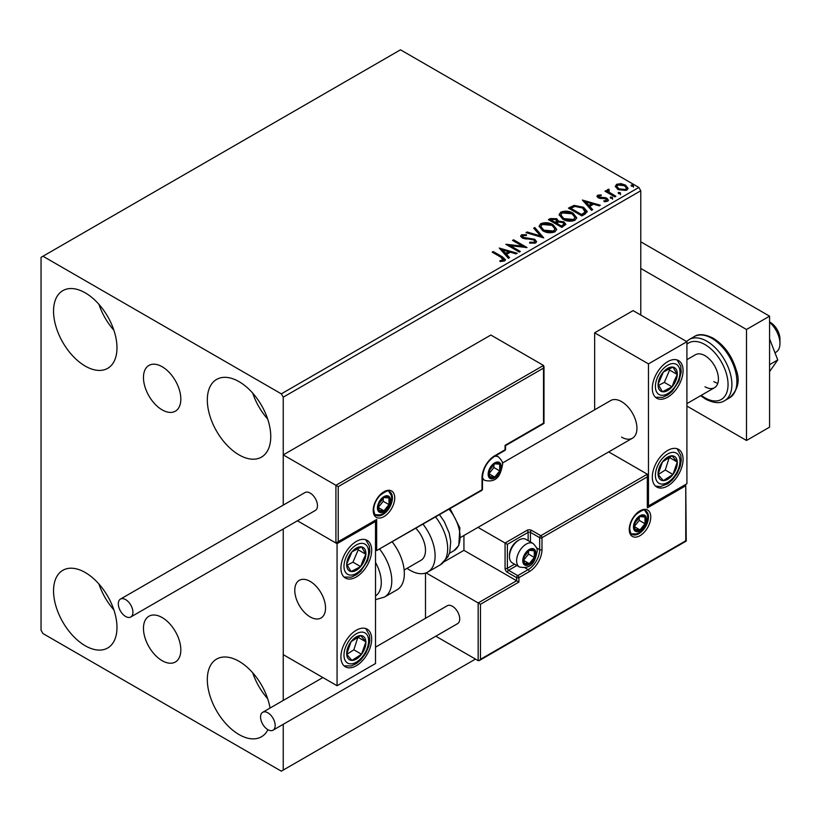 <?xml version="1.0" encoding="UTF-8"?>
<svg xmlns="http://www.w3.org/2000/svg" width="821" height="821" viewBox="0 0 821 821"><rect width="100%" height="100%" fill="white"/><g stroke="black" fill="none" stroke-linecap="round" stroke-linejoin="round"><path stroke-width="1.23" d="M162.148 366.73A26.426 15.26 -120 0 0 148.94 365.417A26.426 15.26 -120 0 0 144.886 386.588A26.426 15.26 -120 0 0 162.148 409.874A26.426 15.26 -120 0 0 175.366 411.188A26.426 15.26 -120 0 0 179.409 390.016A26.426 15.26 -120 0 0 162.148 366.73M162.148 617.546A26.426 15.26 -120 0 0 148.94 616.232A26.426 15.26 -120 0 0 144.886 637.404A26.426 15.26 -120 0 0 162.148 660.689A26.426 15.26 -120 0 0 175.366 662.003A26.426 15.26 -120 0 0 179.409 640.832A26.426 15.26 -120 0 0 162.148 617.546M267.933 729.715A44.857 25.892 60 0 1 261.468 736.776A44.857 25.892 60 0 1 239.034 734.559A44.857 25.892 60 0 1 209.735 695.028A44.857 25.892 60 0 1 216.611 659.089A44.857 25.892 60 0 1 239.034 661.316A44.857 25.892 60 0 1 270.037 708.061M267.656 698.681A44.857 25.892 60 0 1 252.704 672.779M85.261 366.104A44.857 25.892 60 0 1 55.961 326.584A44.857 25.892 60 0 1 62.837 290.634A44.857 25.892 60 0 1 85.261 292.861A44.857 25.892 60 0 1 114.56 332.382A44.857 25.892 60 0 1 107.684 368.331A44.857 25.892 60 0 1 85.261 366.104M113.883 330.227A44.857 25.892 60 0 1 98.931 304.324M239.034 454.885A44.857 25.892 60 0 1 209.735 415.364A44.857 25.892 60 0 1 216.611 379.425A44.857 25.892 60 0 1 239.034 381.642A44.857 25.892 60 0 1 268.344 421.173A44.857 25.892 60 0 1 261.468 457.112A44.857 25.892 60 0 1 239.034 454.885M267.656 419.008A44.857 25.892 60 0 1 252.704 393.105M85.261 645.778A44.857 25.892 60 0 1 55.961 606.247A44.857 25.892 60 0 1 62.837 570.308A44.857 25.892 60 0 1 85.261 572.535A44.857 25.892 60 0 1 114.56 612.056A44.857 25.892 60 0 1 107.684 647.995A44.857 25.892 60 0 1 85.261 645.778M113.883 609.89A44.857 25.892 60 0 1 98.931 583.998M640.78 315.059L640.78 190.759L283.245 397.179L281.326 393.854L638.861 187.434L400.504 49.814L41.05 257.342L41.05 630.241L42.969 633.566L281.326 771.186L283.245 770.067L283.245 724.286M283.245 700.436L283.245 528.97L283.245 654.655L337.072 685.73L375.515 663.532L375.515 521.479L374.838 521.089M338.221 486.627L338.221 541.675L376.665 519.477L376.665 550.552L482.009 489.737L482.009 477.75A17.939 10.355 -60 0 1 494.694 455.778L505.069 449.785L505.069 445.341L543.512 423.154L543.512 368.106L338.221 486.627L283.245 454.885L283.245 505.11L283.245 397.179M283.245 770.067L475.472 659.089M615.391 186.87L616.561 184.315L620.963 183.637L625.469 185.074L628.044 188.348L626.741 190.195L617.874 189.456L615.278 186.172M608.7 190.246L609.346 192.319L615.863 196.27L614.837 196.866L604.995 191.19L606.031 190.585L607.478 191.426L607.088 190.339L608.782 189.189L609.336 190.082L608.351 191.724M598.93 195.891L599.248 197.235L605.128 197.625L606.986 198.313L608.412 200.129L607.643 201.217L604.184 201.668L603.866 200.806L606.319 200.581L606.001 198.939L598.263 197.851L596.949 196.229L597.657 195.234L601.054 194.885L601.29 195.716L598.93 195.891L598.591 197.256M606.319 200.581L606.319 201.473L606.319 200.581M585.014 214.086L581.884 215.892L568.43 208.124L574.156 205.373L583.608 207.323L587.2 211.49L585.014 214.086M561.872 227.438L548.418 219.669L550.316 218.571L556.751 218.704L558.352 221.085L563.914 221.844L565.802 224.236L561.872 227.438M558.393 220.736L558.352 221.978L563.914 222.737L563.914 221.844M543.759 237.895L525.994 232.62L527.113 231.974L540.598 235.976L533.66 228.187L534.789 227.54L543.759 237.895M520.298 251.442L519.262 252.037L505.808 244.268L522.567 246.177L512.54 240.389L513.566 239.794L527.031 247.562L510.282 245.664L520.298 251.442M501.128 257.312L492.179 252.139L493.216 251.544L502.298 256.788L505.469 259.693L504.556 260.934L500.461 261.499L499.948 260.606L502.288 260.421L503.612 259.457L503.612 260.339L503.16 261.027L501.128 257.312M281.326 393.854L42.969 256.234M499.25 248.055L517.189 253.237L516.07 253.884L510.375 252.191L506.588 254.377L509.523 257.661L508.394 258.317L499.25 248.055M522.864 235.617L523.213 237.392L534.769 239.28L536.544 241.62L535.569 243.026L529.607 243.067L529.761 242.195L534.112 242.267L534.81 241.271L533.712 239.865L522.228 238.018L520.647 236.068L521.499 234.816L526.374 234.632L526.394 235.576L522.864 235.617L522.361 237.207M542.784 230.763L539.089 226.196L540.762 223.692C545.154 222.111 549.259 222.47 553.067 224.749L556.7 229.326L554.986 231.809C550.634 233.349 546.57 233 542.784 230.763M562.796 219.207L559.101 214.64L560.774 212.136C565.166 210.566 569.261 210.915 573.079 213.193L576.711 217.781L574.998 220.264C570.646 221.793 566.572 221.444 562.796 219.207M582.397 200.047L600.346 205.229L599.217 205.876L593.521 204.193L589.745 206.369L592.67 209.663L591.541 210.309L582.397 200.047M610.608 198.21L610.342 197.061L612.333 197.214L612.589 198.354L610.608 198.21L610.342 197.061L610.342 197.953L612.333 198.097L612.333 197.214L612.589 198.354M618.541 193.623L618.285 192.483L620.266 192.627L620.522 193.777L618.541 193.623L618.285 192.483L618.285 193.366L620.266 193.52L620.266 192.627L620.522 193.777M631.482 186.162L631.216 185.012L633.207 185.166L633.463 186.305L631.482 186.162L631.216 185.012L631.216 185.905L633.207 186.049L633.207 185.166L633.463 186.305M638.861 187.434L640.78 190.759M492.949 252.581L493.216 251.544M493.216 252.427L505.377 260.124M499.948 261.489L502.288 261.304L502.288 260.421M502.288 261.304L503.16 261.027M500.143 249.061L516.173 253.822M508.999 257.968L506.588 254.377M502.585 249.882L502.585 250.774L505.654 254.212L508.548 252.54L508.548 251.657L502.585 249.882L505.654 253.32L508.548 251.657M505.654 254.212L505.654 253.32M507.429 245.202L522.567 247.07L522.567 246.177M513.299 240.83L513.566 239.794M513.566 240.676L525.43 247.532M519.529 251.883L510.282 246.546L510.282 245.664M529.761 243.108L529.761 242.195M529.761 243.078L534.112 243.16L534.112 242.267M534.112 243.16L534.81 241.271M520.73 236.52L521.499 234.816M521.499 235.709L526.374 235.514L526.374 234.632M522.864 236.51L523.213 237.392M523.213 238.275L525.573 238.921L525.573 238.028M525.573 238.921L528.19 238.952L528.19 238.069M528.19 238.952L534.769 240.173L534.769 239.28M534.769 240.173L536.482 242.041M527.01 232.918L527.113 231.974M527.113 232.856L540.598 236.859L540.598 235.976M534.184 228.772L534.789 227.54M534.789 228.423L543.04 237.68M539.13 226.647L540.762 223.692M540.762 224.585C545.154 223.004 549.259 223.353 553.067 225.631L553.067 224.749M553.067 225.631L556.669 229.767M540.854 226.493L543.81 231.05L553.57 231.922L554.975 228.926L552.03 225.344L542.188 224.461L540.854 226.493L543.81 230.157L553.57 231.04L554.975 228.926M553.57 231.922L553.57 231.04M543.81 231.05L543.81 230.157M549.187 220.12L550.316 219.464L556.751 219.597L556.751 218.704M556.751 219.597L558.352 221.978M563.914 222.737L565.731 224.667M556.525 223.158L556.525 224.041L561.523 226.935L564.048 224.831L562.888 222.45L558.855 221.998L556.525 223.158L561.523 226.042L564.048 223.948M550.829 219.874L550.829 220.757L555.14 223.25L556.905 221.649L555.745 219.32L550.829 219.874L555.14 222.358L556.905 220.757M555.673 222.943L555.673 222.06M555.14 223.25L555.14 222.358M562.713 226.247L562.713 225.365M561.523 226.935L561.523 226.042M559.142 215.102L560.774 212.136M560.774 213.029C565.166 211.449 569.261 211.797 573.079 214.086L573.079 213.193M573.079 214.086L576.681 218.212M560.866 214.938L563.822 219.494L573.581 220.367L574.987 217.38L572.042 213.788L562.2 212.906L560.866 214.938L563.822 218.612L573.581 219.484L574.987 217.38M573.581 220.367L573.581 219.484M563.822 219.494L563.822 218.612M569.199 208.565L574.156 206.266L574.156 205.373M574.156 206.266L583.608 208.206L583.608 207.323M583.608 208.206L587.159 211.941M585.075 212.947L585.373 211.13L585.075 212.054L582.571 207.918L574.874 206.42L570.841 208.318L581.535 214.497L585.075 212.054L585.075 212.947L582.653 214.743L582.653 213.85M570.841 208.318L570.841 209.201L581.535 215.379L582.653 214.743M581.535 215.379L581.535 214.497M583.29 201.053L599.33 205.814M592.146 209.96L589.745 206.369M585.732 201.874L585.732 202.766L588.801 206.204L591.695 204.532L591.695 203.649L585.732 201.874L588.801 205.322L591.695 203.649M588.801 206.204L588.801 205.322M597.052 196.691L597.657 195.234M597.657 196.116L599.422 195.716M601.054 195.696L601.054 194.885M599.248 198.118L600.387 198.487L600.387 197.604M600.387 198.487L605.128 198.518L605.128 197.625M605.128 198.518L606.986 199.195L606.986 198.313M606.986 199.195L608.32 200.54M605.221 201.75L606.319 201.473M612.333 198.097L612.589 199.246M605.765 191.632L606.031 190.585M606.031 191.478L607.478 192.309L607.478 191.426M607.181 190.831L607.663 189.446M607.663 190.339L608.782 190.082L608.782 189.189M608.7 191.129L609.346 192.319M609.346 193.202L615.093 196.712M620.266 193.52L620.522 194.669M615.329 186.613L616.561 184.315M616.561 185.197L620.963 184.53L620.963 183.637M620.963 184.53L625.469 185.967L625.469 185.074M625.469 185.967L627.993 188.779M616.889 186.316L618.921 189.754L625.53 190.38L626.444 188.132L624.442 185.679L617.761 185.012L616.889 186.316L618.921 188.871L625.53 189.497L626.444 188.132M625.53 190.38L625.53 189.497M618.921 189.754L618.921 188.871M633.207 186.049L633.463 187.198M621.559 437.131A21.746 12.551 -120 0 0 632.437 438.209A21.746 12.551 -120 0 0 635.762 420.783A21.746 12.551 -120 0 0 621.559 401.623A21.746 12.551 -120 0 0 610.691 400.545L502.37 463.075M667.689 485.97A21.746 12.551 -60 0 1 656.821 487.048A21.746 12.551 -60 0 1 653.485 469.612A21.746 12.551 -60 0 1 667.689 450.452A21.746 12.551 -60 0 1 678.567 449.374A21.746 12.551 -60 0 1 681.902 466.8A21.746 12.551 -60 0 1 667.689 485.97M667.689 361.671A21.746 12.551 120 0 0 653.485 380.831A21.746 12.551 120 0 0 656.821 398.257A21.746 12.551 120 0 0 667.689 397.179A21.746 12.551 120 0 0 681.902 378.019A21.746 12.551 120 0 0 678.567 360.593A21.746 12.551 120 0 0 667.689 361.671M648.467 363.888L686.91 341.69L686.91 483.743L648.467 505.941L648.467 363.888L594.65 332.813L594.65 409.802M686.91 341.69L633.094 310.615L594.65 332.813M648.467 505.941L647.8 505.551M310.164 616.92A21.746 12.551 60 0 1 295.95 597.76A21.746 12.551 60 0 1 299.285 580.334A21.746 12.551 60 0 1 310.164 581.401A21.746 12.551 60 0 1 324.367 600.572A21.746 12.551 60 0 1 321.032 617.997A21.746 12.551 60 0 1 310.164 616.92M356.293 541.45A21.746 12.551 -60 0 1 367.172 540.372A21.746 12.551 -60 0 1 370.497 557.798A21.746 12.551 -60 0 1 356.293 576.968A21.746 12.551 -60 0 1 345.415 578.046A21.746 12.551 -60 0 1 342.09 560.62A21.746 12.551 -60 0 1 356.293 541.45M356.293 665.749A21.746 12.551 120 0 0 370.497 646.589A21.746 12.551 120 0 0 367.172 629.163A21.746 12.551 120 0 0 356.293 630.241A21.746 12.551 120 0 0 342.09 649.401A21.746 12.551 120 0 0 345.415 666.826A21.746 12.551 120 0 0 356.293 665.749M337.072 685.73L337.072 543.676L375.515 521.479M337.072 543.676L297.428 520.781L335.922 543.009L335.922 485.293L543.512 365.437L490.845 335.03L283.245 454.885M769.575 321.935L770.334 322.386A13.588 7.851 60 0 1 779.806 337.062A13.588 7.851 60 0 1 779.95 339.032L779.95 343.465A19.027 10.991 -120 0 0 779.755 340.715A19.027 10.991 -120 0 0 769.575 322.355M325.311 604.892A21.746 12.551 -120 0 0 314.812 584.921A21.746 12.551 -120 0 0 299.285 580.334A21.746 12.551 -120 0 0 295.006 593.429A21.746 12.551 -120 0 0 305.504 613.4A21.746 12.551 -120 0 0 321.032 617.997A21.746 12.551 -120 0 0 325.311 604.892M774.973 352.784L776.009 352.178A19.027 10.991 -120 0 0 779.95 343.465M543.512 368.106L543.512 365.437M338.221 541.675L335.922 543.009M376.665 519.477L337.072 542.897M376.665 550.552L481.67 490.486A1.632 1.632 0 0 0 482.481 489.07A1.632 0.944 180 0 1 482.009 489.737A1.632 0.944 60 0 1 481.67 490.486M463.937 535.487L463.937 550.337L516.604 580.745L478.161 602.932L480.47 604.266L480.47 659.314L479.32 660.536L478.161 660.648L478.161 602.932L426.078 572.873M463.937 550.337L444.541 561.533M478.161 660.648L435.828 636.203M425.494 573.079L425.494 618.305M480.47 659.314L685.761 540.793L685.761 485.745L647.317 507.942L647.317 474.199L608.71 451.909M647.317 476.868L541.983 537.683L541.983 549.67A17.939 10.355 -60 0 1 529.288 571.642L518.913 577.635L518.913 582.068L516.604 580.745L516.604 577.635L507.378 572.309A3.263 1.888 -120 0 1 505.069 568.317L505.069 543.009L477.996 527.38M685.761 485.745L686.243 541.07L479.32 660.536M647.317 507.942L647.8 475.256M536.534 547.853L539.674 549.67L539.674 537.683A1.632 0.944 0 0 0 541.983 537.683A1.632 0.944 -120 0 0 540.823 535.682L531.598 530.356A3.263 1.888 0 0 0 526.99 530.356L505.069 543.009L507.378 544.344L507.378 568.317L514.551 564.171M523.531 560.322A8.159 4.71 120 0 0 524.301 563.206A8.159 4.71 120 0 0 529.288 563.647A8.159 4.71 120 0 0 534.286 557.438A8.159 4.71 120 0 0 534.286 550.778A8.159 4.71 120 0 0 529.288 550.337A8.159 4.71 120 0 0 524.301 556.546A8.159 4.71 120 0 0 523.531 560.322M524.044 559.727L524.301 563.206L529.288 563.647L534.286 557.438L534.286 550.778L529.288 550.337L524.301 556.546L524.044 559.727M509.451 556.638A13.588 7.851 120 0 0 512.273 562.857L519.426 566.983A13.588 7.851 -60 0 1 516.604 560.764A13.588 7.851 -60 0 1 522.536 547.084A13.588 7.851 -60 0 1 533.014 543.44L525.861 539.315A13.588 7.851 120 0 0 519.067 539.992A13.588 7.851 120 0 0 509.451 556.638L509.451 555.129A11.74 6.784 -60 0 1 517.764 540.741L519.067 539.992M524.044 559.676L528.519 554.113L528.519 551.086M524.065 560.63L529.288 563.647M528.519 554.113L534.286 557.438M530.818 548.777L534.286 550.778M488.926 473.758A8.159 4.71 120 0 0 489.696 476.642A8.159 4.71 120 0 0 494.694 477.083A8.159 4.71 120 0 0 499.691 470.874A8.159 4.71 120 0 0 499.691 464.214A8.159 4.71 120 0 0 494.694 463.773A8.159 4.71 120 0 0 489.696 469.981A8.159 4.71 120 0 0 488.926 473.758M489.439 473.163L489.696 476.642L494.694 477.083L499.691 470.874L499.691 464.214L494.694 463.773L489.696 469.981L489.439 473.163M489.439 473.112L493.924 467.549L493.924 464.522M489.46 474.066L494.694 477.083M493.924 467.549L499.691 470.874M496.212 462.213L499.691 464.214M378.204 507.491A8.159 4.71 120 0 0 378.984 510.375A8.159 4.71 120 0 0 383.971 510.826A8.159 4.71 120 0 0 388.969 504.607A8.159 4.71 120 0 0 388.969 497.947A8.159 4.71 120 0 0 383.971 497.505A8.159 4.71 120 0 0 378.984 503.714A8.159 4.71 120 0 0 378.204 507.491M378.717 506.896L378.984 510.375L383.971 510.826L388.969 504.607L388.969 497.947L383.971 497.505L378.984 503.714L378.717 506.896M378.717 506.855L383.202 501.282L383.202 498.265M378.738 507.799L383.971 510.826M383.202 501.282L388.969 504.607M385.49 495.946L388.969 497.947M634.243 526.589A8.159 4.71 120 0 0 635.023 529.463A8.159 4.71 120 0 0 640.011 529.914A8.159 4.71 120 0 0 645.008 523.706A8.159 4.71 120 0 0 645.008 517.045A8.159 4.71 120 0 0 640.011 516.594A8.159 4.71 120 0 0 635.023 522.813A8.159 4.71 120 0 0 634.243 526.589M634.756 525.994L635.023 529.463L640.011 529.914L645.008 523.706L645.008 517.045L640.011 516.594L635.023 522.813L634.756 525.994M634.756 525.943L639.241 520.37L639.241 517.353M634.777 526.897L640.011 529.914M639.241 520.37L645.008 523.706M641.529 515.034L645.008 517.045M675.734 380.852A13.588 7.851 120 0 0 677.284 374.499A13.588 7.851 120 0 0 672.953 367.1A13.588 7.851 120 0 0 663.358 372.026A13.588 7.851 120 0 0 658.093 384.351A13.588 7.851 120 0 0 662.434 391.75A13.588 7.851 120 0 0 672.03 386.824A13.588 7.851 120 0 0 675.734 380.852M674.4 380.513L677.284 374.499L672.953 367.1L663.358 372.026L658.093 384.351L662.434 391.75L672.03 386.824L674.4 380.513M658.596 385.336L664.343 382.381L669.597 370.055L668.92 368.906M664.343 382.381L672.03 386.824M669.597 370.055L677.284 374.499M364.339 560.63A13.588 7.851 120 0 0 365.889 554.278A13.588 7.851 120 0 0 361.548 546.889A13.588 7.851 120 0 0 351.952 551.815A13.588 7.851 120 0 0 346.698 564.14A13.588 7.851 120 0 0 351.039 571.539A13.588 7.851 120 0 0 360.635 566.603A13.588 7.851 120 0 0 364.339 560.63M363.005 560.291L365.889 554.278L361.548 546.889L351.952 551.815L346.698 564.14L351.039 571.539L360.635 566.603L363.005 560.291M347.191 565.125L352.948 562.169L358.202 549.844L357.525 548.685M352.948 562.169L360.635 566.603M358.202 549.844L365.889 554.278M348.248 658.709A13.588 7.851 120 0 0 351.952 660.402A13.588 7.851 120 0 0 361.548 654.255A13.588 7.851 120 0 0 365.889 641.837A13.588 7.851 120 0 0 360.635 635.587A13.588 7.851 120 0 0 351.039 641.735A13.588 7.851 120 0 0 346.698 654.142A13.588 7.851 120 0 0 348.248 658.709M349.069 657.128L351.952 660.402L361.548 654.255L365.889 641.837L360.635 635.587L351.039 641.735L346.698 654.142L349.069 657.128M346.831 654.316L353.861 649.811L357.935 637.086M353.861 649.811L361.548 654.255M358.202 637.404L365.889 641.837M659.643 478.92A13.588 7.851 120 0 0 663.358 480.613A13.588 7.851 120 0 0 672.953 474.466A13.588 7.851 120 0 0 677.284 462.059A13.588 7.851 120 0 0 672.03 455.799A13.588 7.851 120 0 0 662.434 461.956A13.588 7.851 120 0 0 658.093 474.364A13.588 7.851 120 0 0 659.643 478.92M660.464 477.34L663.358 480.613L672.953 474.466L677.284 462.059L672.03 455.799L662.434 461.956L658.093 474.364L660.464 477.34M658.226 474.538L665.256 470.023L669.331 457.297M665.256 470.023L672.953 474.466M669.597 457.615L677.284 462.059M375.515 595.943A29.905 17.262 -120 0 0 375.515 562.426M379.784 549.311A35.344 20.402 60 0 1 384.464 597.072L397.025 589.817A35.344 20.402 -120 0 0 392.346 542.055M415.97 528.416A21.746 12.551 60 0 1 424.057 557.007A21.746 12.551 60 0 1 420.988 560.291L404.158 570M423.102 524.301A35.344 20.402 60 0 1 432.759 566.726A35.344 20.402 60 0 1 427.782 572.063A35.344 20.402 60 0 1 407.062 568.327M125.623 616.479A10.334 5.963 -120 0 0 130.796 616.982A10.334 5.963 -120 0 0 132.376 608.71A10.334 5.963 -120 0 0 125.623 599.607A10.334 5.963 -120 0 0 120.461 599.094A10.334 5.963 -120 0 0 118.881 607.376A10.334 5.963 -120 0 0 125.623 616.479M130.796 616.982L315.326 510.446A10.334 5.963 -120 0 0 316.906 502.165A10.334 5.963 -120 0 0 310.164 493.062A10.334 5.963 -120 0 0 304.991 492.559L120.461 599.094M275.179 725.456A10.334 5.963 -120 0 0 270.663 715.06A10.334 5.963 -120 0 0 262.71 712.289A10.334 5.963 -120 0 0 260.565 717.02A10.334 5.963 -120 0 0 265.08 727.416A10.334 5.963 -120 0 0 273.034 730.187A10.334 5.963 -120 0 0 275.179 725.456M273.034 730.187L457.574 623.652A10.334 5.963 -120 0 0 459.709 618.921A10.334 5.963 -120 0 0 455.203 608.525A10.334 5.963 -120 0 0 447.24 605.754L375.515 647.164M769.575 338.868L777.754 359.957L769.575 364.678M777.754 359.957L769.575 371.595M640.78 241.815L769.575 316.167L769.575 427.146L746.505 440.467L686.91 406.067M640.78 268.446L746.505 329.488L746.505 440.467M769.575 316.167L746.505 329.488M686.91 359.67L695.469 354.734A19.027 10.991 60 0 1 704.982 355.678A19.027 10.991 60 0 1 717.41 372.447A19.027 10.991 60 0 1 714.496 387.697A19.027 10.991 60 0 1 704.982 386.753M717.831 383.253A19.027 10.991 60 0 1 713.829 381.642M502.298 257.681L502.298 256.788M550.316 219.464L550.316 218.571M570.462 207.826L570.462 206.943M602.44 198.477L602.44 197.594M612.558 195.244L612.558 194.361M373.206 510.375A15.219 8.785 -60 0 1 383.971 491.738A15.219 8.785 -60 0 1 394.737 497.947A15.219 8.785 -60 0 1 383.971 516.594A15.219 8.785 -60 0 1 373.206 510.375M392.428 497.947A13.588 7.851 120 0 0 389.616 491.728C389.205 489.727 386.003 490.948 380 495.402C375.977 499.876 373.873 504.648 373.688 509.718C374.376 513.741 375.156 515.598 376.028 515.27A13.588 7.851 120 0 0 386.496 511.627A13.588 7.851 120 0 0 392.428 497.947M494.694 455.778A1.632 0.944 -120 0 1 494.355 456.527C487.181 461.525 483.23 468.381 482.481 477.083A1.632 0.944 180 0 1 482.009 477.75L482.009 488.403M505.551 449.118A1.632 0.944 180 0 1 505.069 449.785A1.632 0.944 -120 0 1 504.73 450.534A1.632 1.632 0 0 0 505.551 449.118L505.551 445.618L543.995 423.431L543.995 366.494M650.776 517.045A15.219 8.785 -60 0 1 640.011 535.682A15.219 8.785 -60 0 1 629.245 529.473A15.219 8.785 -60 0 1 640.011 510.826A15.219 8.785 -60 0 1 650.776 517.045M632.067 534.358A13.588 7.851 120 0 0 642.535 530.715A13.588 7.851 120 0 0 648.467 517.045A13.588 7.851 120 0 0 645.655 510.816C645.244 508.815 642.043 510.046 636.039 514.49C632.016 518.975 629.912 523.747 629.728 528.806C630.405 532.819 631.185 534.676 632.067 534.358M528.139 540.629L528.139 532.357A1.632 0.944 180 0 1 530.448 532.357L539.674 537.683A1.632 0.944 -60 0 1 540.823 535.682L647.317 474.199M518.913 582.068L480.47 604.266M531.598 530.356A1.632 0.944 120 0 0 530.448 532.357L530.448 541.963M525.009 567.834L528.139 569.641A16.307 9.421 120 0 0 539.674 549.67A1.632 0.944 0 0 0 541.983 549.67M516.85 565.505L508.538 570.308L517.764 575.634L528.139 569.641A1.632 0.944 60 0 1 529.288 571.642M526.99 530.356A1.632 0.944 60 0 1 528.139 532.357L507.378 544.344M516.604 577.635A1.632 0.944 0 0 0 518.913 577.635A1.632 0.944 60 0 0 517.764 575.634A1.632 0.944 120 0 0 516.604 577.635M507.378 572.309A1.632 0.944 -60 0 1 508.538 570.308A1.632 0.944 60 0 1 507.378 568.317A1.632 0.944 0 0 1 505.069 568.317M522.761 560.764A9.247 5.337 120 0 0 529.288 564.54A9.247 5.337 120 0 0 535.826 553.221A9.247 5.337 120 0 0 529.288 549.444A9.247 5.337 120 0 0 522.761 560.764M488.156 474.199A9.247 5.337 120 0 0 494.694 477.976A9.247 5.337 120 0 0 501.231 466.656A9.247 5.337 120 0 0 494.694 462.88A9.247 5.337 120 0 0 488.156 474.199M482.481 479.074L484.821 480.418A13.588 7.851 -60 0 1 482.481 477.381M494.611 456.373A13.588 7.851 -60 0 1 498.409 456.876L496.079 455.532M377.434 507.942A9.247 5.337 120 0 0 383.971 511.709A9.247 5.337 120 0 0 390.509 500.389A9.247 5.337 120 0 0 383.971 496.613A9.247 5.337 120 0 0 377.434 507.942M633.473 527.031A9.247 5.337 120 0 0 640.011 530.797A9.247 5.337 120 0 0 646.548 519.477A9.247 5.337 120 0 0 640.011 515.711A9.247 5.337 120 0 0 633.473 527.031M677.992 381.252A17.395 10.047 120 0 0 674.421 363.652A17.395 10.047 120 0 0 657.395 377.598A17.395 10.047 120 0 0 660.967 395.199A17.395 10.047 120 0 0 677.992 381.252M366.597 561.03A17.395 10.047 120 0 0 363.026 543.43A17.395 10.047 120 0 0 345.99 557.387A17.395 10.047 120 0 0 349.561 574.987A17.395 10.047 120 0 0 366.597 561.03M345.99 661.705A17.395 10.047 120 0 0 363.026 656A17.395 10.047 120 0 0 366.597 634.274A17.395 10.047 120 0 0 349.561 639.99A17.395 10.047 120 0 0 345.99 661.705M657.395 481.927A17.395 10.047 120 0 0 674.421 476.221A17.395 10.047 120 0 0 677.992 454.495A17.395 10.047 120 0 0 660.967 460.201A17.395 10.047 120 0 0 657.395 481.927M439.563 514.788L444.243 521.551L449.159 532.921L450.739 541.367L449.764 552.287L447.979 556.761L440.354 564.807A35.344 20.402 -120 0 0 445.331 559.47A35.344 20.402 -120 0 0 435.664 517.045M450.093 508.712L459.873 527.882L458.775 545.513L453.9 550.706A29.905 17.262 -120 0 0 458.108 546.191A29.905 17.262 -120 0 0 449.118 509.277M694.238 336.61C698.609 333.583 704.952 334.116 713.264 338.231C724.409 345.313 732.086 355.955 736.273 370.158C740.214 380.687 737.987 389.913 729.571 397.826A35.344 20.402 -120 0 0 734.99 369.501A35.344 20.402 -120 0 0 711.899 338.365A35.344 20.402 -120 0 0 694.238 336.61L689.24 339.504A35.344 20.402 60 0 1 706.902 341.249A35.344 20.402 60 0 1 729.992 372.395A35.344 20.402 60 0 1 724.574 400.71C720.048 403.737 713.706 403.203 705.547 399.098L700.641 395.691M701.247 395.342A32.624 18.832 -120 0 0 704.982 397.846A32.624 18.832 -120 0 0 728.053 384.536A32.624 18.832 -120 0 0 704.982 344.574A32.624 18.832 -120 0 0 686.91 344.225M460.858 537.273L632.437 438.209M714.496 387.697L686.91 403.614M494.355 456.527L504.73 450.534M482.481 489.07L482.481 477.083M519.426 566.983C533.373 569.979 535.569 558.619 537.098 551.445C537.765 549.454 536.4 546.786 533.014 543.44M484.821 480.418C498.778 483.415 500.964 472.054 502.503 464.881C503.16 462.88 501.795 460.222 498.409 456.876M375.3 514.716L380.39 514.839L383.335 513.546L389.267 507.275L390.858 503.796L391.781 498.614L391.371 495.504L388.774 491.379M631.339 533.804L636.429 533.927L639.374 532.634L645.306 526.364L646.897 522.885L647.82 517.702L647.41 514.593L644.813 510.467M655.497 397.282L662.629 397.395L667.986 394.88L672.255 391.278L678.916 381.18L681.225 371.934L680.712 366.043L677.068 359.937M344.102 577.071L351.234 577.173L356.591 574.659L360.86 571.067L367.521 560.969L369.819 551.722L369.317 545.832L365.663 539.725M344.102 665.852L351.244 665.954L356.53 663.481L361.035 659.673L365.643 653.485L368.803 646.158L369.83 640.38L369.429 635.043L365.663 628.506M655.497 486.073L660.443 486.596L667.935 483.702L672.43 479.885L677.048 473.696L680.198 466.379L681.235 460.591L680.825 455.255L677.068 448.718M384.464 597.072L375.515 599.648M440.354 564.807L427.782 572.063M453.9 550.706L449.467 553.262M262.71 712.289L322.899 677.541M729.571 397.826L724.574 400.71M686.582 341.495L689.24 339.504"/></g></svg>

